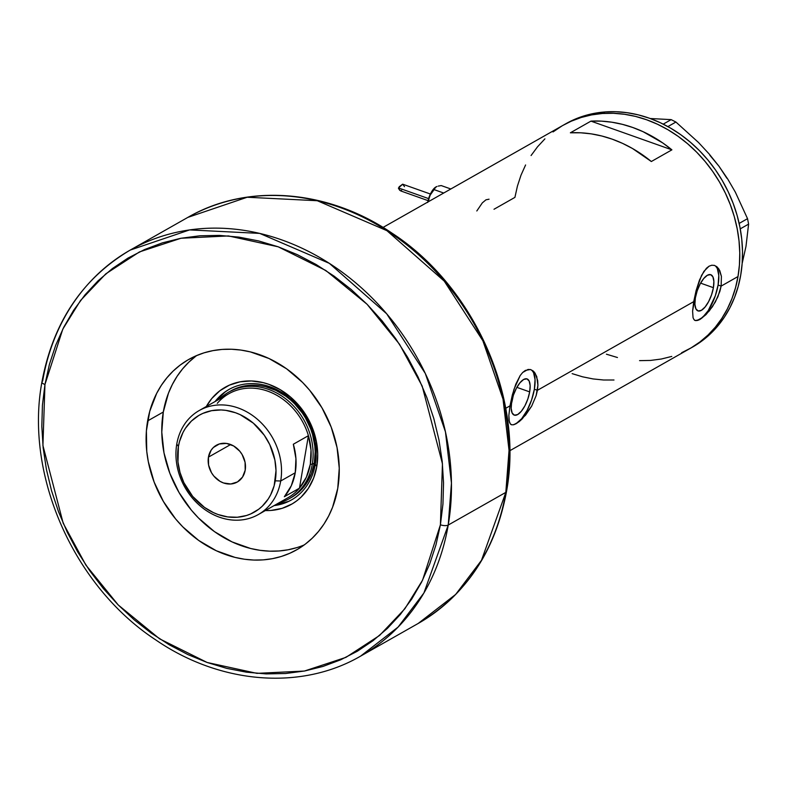 <?xml version="1.0" encoding="UTF-8"?>
<svg xmlns="http://www.w3.org/2000/svg" width="788" height="788" viewBox="0 0 788 788"><rect width="100%" height="100%" fill="white"/><g stroke="black" fill="none" stroke-linecap="round" stroke-linejoin="round"><path stroke-width="1.18" d="M489.053 199.197L485.979 199.807L482.315 202.88L476.819 210.967M529.674 391.892L516.869 387.351L529.674 391.892L527.842 398.994L524.916 405.79L521.331 411.257L517.657 414.547L514.426 415.168L512.151 413.03L511.166 408.45L511.629 402.136A19.198 7.437 -70.5 0 1 527.073 378.92A19.198 7.437 -70.5 0 1 529.674 391.892A19.198 7.437 -70.5 0 1 514.229 415.109A19.198 7.437 -70.5 0 1 511.629 402.136L513.461 395.034L516.396 388.238L519.972 382.771L523.646 379.481L526.876 378.861L529.152 380.998L530.137 385.578L529.674 391.892M713.406 287.679L700.601 283.138L713.406 287.679L711.564 294.781L708.639 301.577L705.063 307.034L701.379 310.334L698.158 310.955L695.883 308.817L694.898 304.237L695.361 297.913A19.198 7.437 -70.5 0 1 710.796 274.707A19.198 7.437 -70.5 0 1 713.406 287.679A19.198 7.437 -70.5 0 1 697.961 310.896A19.198 7.437 -70.5 0 1 695.361 297.913L697.193 290.811L700.118 284.015L703.694 278.558L707.378 275.268L710.599 274.638L712.884 276.785L713.859 281.355L713.406 287.679M694.977 320.401A29.176 11.308 109.5 0 0 718.095 285.02L721.138 286.103L719.868 291.432L715.386 301.922L709.249 310.984L699.941 319.485L695.469 320.588L694.001 319.632L693.056 317.702L692.593 311.132L693.716 301.656L537.406 390.316L534.362 389.233A29.176 11.308 109.5 0 0 530.688 369.621L534.185 371.956L536.726 376.497L537.918 385.224L537.406 390.316L693.716 301.656L696.09 290.664L699.508 280.006L703.891 271.358L709.062 266.196L711.771 265.231L714.411 265.408L716.824 266.689L718.892 269.033L721.404 276.332L721.138 286.103L738.001 276.529A128.385 108.035 -119.6 0 0 688.348 144.381A128.385 108.035 -119.6 0 0 563.115 125.292A128.385 108.035 60.4 0 1 602.387 113.492A128.385 108.035 60.4 0 1 730.683 205.648A128.385 108.035 60.4 0 1 689.805 348.631A128.385 108.035 -119.6 0 0 738.001 276.529L721.138 286.103L717.917 296.751L712.45 306.699L705.979 314.629L699.941 319.485L695.469 320.588L694.001 319.632L693.056 317.702L692.593 311.132L696.09 290.664L701.586 275.327L706.412 268.265L709.062 266.196L711.771 265.231L714.411 265.408L716.824 266.689L719.74 270.54L721.404 276.332L721.138 286.103L718.095 285.02A29.176 11.308 109.5 0 0 714.411 265.408L714.135 265.3M513.737 424.752L511.747 424.801L510.279 423.855L509.038 420.605L508.861 415.345L509.984 405.869L505.709 408.292L509.984 405.869L513.943 389.41L520.159 375.581L522.68 372.478L528.049 369.444L530.679 369.621L533.092 370.912L535.16 373.246L537.682 380.555L537.918 385.224L536.135 395.655L531.664 406.135L522.257 418.842L519.105 421.708L513.737 424.752L511.747 424.801L510.279 423.855L509.334 421.925L508.861 415.345L509.984 405.869L512.358 394.877L515.776 384.219L520.159 375.581L522.68 372.478L525.34 370.409L530.413 369.513M494.007 209.253L514.919 197.384L517.42 186.086M671.898 149.848L651.331 161.52A128.385 108.035 -119.6 0 0 570.374 132.798L590.941 121.125A128.385 108.035 60.4 0 1 671.898 149.848L651.331 161.52L632.469 148.489L622.481 143.337L612.217 139.161L601.796 135.999L591.286 133.871L580.776 132.798L570.374 132.798L590.941 121.125L671.898 149.848L590.941 121.125L601.342 121.135L611.852 122.209L622.362 124.337L632.784 127.498L643.047 131.675L662.688 142.894L671.898 149.848M681.64 352.728L691.076 347.892L699.892 341.982L707.998 335.067L715.317 327.207L721.788 318.47L727.334 308.955L731.904 298.741L735.47 287.935L737.982 276.637L739.42 264.955L739.765 253.007L739.026 240.911L737.194 228.766L734.308 216.7L730.377 204.841L725.443 193.277L719.562 182.136L712.776 171.528L705.161 161.55L696.789 152.301L687.747 143.859L678.104 136.324L667.968 129.744L657.428 124.208L646.603 119.756L635.571 116.427L624.451 114.27L613.36 113.285L602.387 113.492L605.135 111.935L602.387 113.492L591.65 114.89L581.249 117.461L571.28 121.185L563.065 125.322L571.192 121.224L581.15 117.491L591.552 114.91L602.288 113.502L613.261 113.285L624.352 114.25L635.473 116.407L646.495 119.717L657.33 124.159L667.869 129.695L678.015 136.255L687.658 143.79L696.71 152.222L705.093 161.461L712.707 171.439L719.503 182.038L725.393 193.178L730.338 204.732L734.278 216.592L737.174 228.658L739.016 240.793L739.765 252.899L739.43 264.847L738.001 276.529L735.5 287.837L731.944 298.642L727.373 308.866L721.838 318.382L715.376 327.128L708.067 334.999L699.971 341.923L691.155 347.843L681.728 352.689M671.76 356.422L661.368 359.013L650.632 360.421M617.447 357.516L606.415 354.196M531.073 155.531L537.534 146.795L544.853 138.924M572.137 373.64L582.568 376.812L593.078 378.929L603.578 380.003L613.99 380.013M511.245 424.624A29.176 11.308 109.5 0 0 534.362 389.233L537.406 390.316L536.135 395.655L531.664 406.135L525.527 415.207L516.219 423.708M511.747 424.801L510.9 424.515M513.51 424.663L516.101 423.658L521.695 418.655L527.123 410.361L531.575 400.028L534.362 389.233L535.062 379.629L533.565 372.675L532.058 370.537M695.469 320.588L694.622 320.292M697.242 320.45L702.591 317.416L708.215 310.63L715.307 295.805L718.095 285.02L718.794 275.416L717.297 268.452L715.79 266.324M509.738 450.766L692.544 347.075A128.385 108.035 -119.6 0 0 733.421 204.092A128.385 108.035 -119.6 0 0 605.135 111.935A128.385 108.035 -119.6 0 0 565.853 123.736L383.057 227.427M709.83 155.226L718.981 166.238L709.062 153.877L698.473 142.461L675.917 122.041L667.889 126.592L675.917 122.041L671.159 119.628L650.228 118.515L671.159 119.628L663.22 124.13L671.159 119.628L675.917 122.041L698.473 142.461L709.062 153.877L718.981 166.238L727.708 179.004L735.332 192.124L747.536 218.67L739.154 223.428L747.536 218.67L748.6 224.117L745.98 246.398L742.158 263.468L745.98 246.398L748.6 224.117L740.247 228.855L748.6 224.117L747.536 218.67L735.332 192.124L727.708 179.004L718.981 166.238L726.9 178.265M716.824 327.109L714.017 330.211L716.824 327.109M742.71 259.341L742.276 261.655M639.56 360.638L650.524 360.431L661.27 359.032M561.844 126.031L553.028 131.931M544.922 138.855L537.603 146.716M525.586 164.968L521.006 175.182L517.45 185.988L514.938 197.276M693.814 346.336L702.63 340.426L710.737 333.511L718.055 325.651L724.527 316.914L730.072 307.399L734.652 297.184L738.208 286.379L740.72 275.081L742.158 263.409L742.513 251.451L741.764 239.355L739.942 227.21L737.046 215.144L733.116 203.284L728.181 191.72L722.3 180.59L715.514 169.972L707.91 159.994L699.537 150.744L690.485 142.303L680.852 134.768L670.706 128.188L660.177 122.652L649.342 118.2L638.31 114.871L627.199 112.714L616.098 111.729L605.135 111.935L594.388 113.334L583.987 115.905L574.019 119.628L565.804 123.765M315.279 464.309A63.464 53.407 -119.6 0 0 282.331 392.769A63.464 53.407 -119.6 0 0 215.104 401.525A63.464 53.407 60.4 0 1 228.825 389.548A63.464 53.407 60.4 0 1 290.733 398.984A63.464 53.407 60.4 0 1 315.279 464.309A63.464 53.407 60.4 0 1 291.452 499.947A63.464 53.407 60.4 0 1 274.125 505.581A63.464 53.407 -119.6 0 0 315.279 464.309L316.786 466.486L315.279 464.309M265.359 510.555A67.256 56.598 60.4 0 0 316.786 466.486L317.712 454.115L316.362 441.408L312.777 428.879L310.186 422.821L303.538 411.434L299.548 406.214L290.417 396.955L280.055 389.567L268.856 384.337L263.074 382.604L251.441 380.968L240.074 381.825L229.406 385.135L219.852 390.769L211.775 398.521L206.338 406.5A67.256 56.598 60.4 0 1 278.174 388.504A67.256 56.598 60.4 0 1 316.786 466.486L313.614 478.07L308.325 488.412L301.105 497.12L296.869 500.744L292.25 503.847L282.094 508.349L271.023 510.437L265.27 510.555M230.864 390.907A61.277 51.565 60.4 0 1 290.634 400.018A61.277 51.565 60.4 0 1 314.333 463.088L311.447 473.647L306.621 483.064L300.051 490.993L291.974 497.13M229.111 389.39L229.308 389.282A63.464 53.407 -119.6 0 0 216.07 400.984L224.757 392.316M511.353 404.086A116.713 98.214 -119.6 0 0 513.185 395.852L511.353 404.086M304.247 544.922A109.414 92.078 60.4 0 1 201.708 521.144A109.414 92.078 60.4 0 1 163.293 412.035A109.414 92.078 60.4 0 1 196.793 355.486M195.71 356.294L188.805 362.204L182.57 368.912L177.064 376.359L172.345 384.475L168.455 393.182L163.293 412.035L161.786 432.179L163.993 452.834L169.824 473.233L179.063 492.569L191.336 510.102L198.477 517.982L214.415 531.585L232.036 541.898L250.673 548.507L260.148 550.339L269.604 551.167L278.952 550.979L288.103 549.778L296.968 547.581M288.418 501.414L275.091 505.039A63.464 53.407 -119.6 0 0 291.924 499.671M230.214 391.281L239.473 387.184L244.438 385.953L254.8 385.174L260.089 385.637L265.398 386.662L275.839 390.365L285.709 396.137L290.309 399.733L294.633 403.761L302.267 412.932L305.508 417.995L310.679 428.82L312.56 434.483L314.816 446.038L315.18 451.81L314.333 463.088A61.277 51.565 60.4 0 1 291.333 497.504A61.277 51.565 60.4 0 1 290.289 498.065M280.705 480.995L275.239 480.828A55.731 46.896 60.4 0 1 218.118 514.544A55.731 46.896 60.4 0 1 178.403 446.471L176.768 444.117A59.819 50.334 -119.6 0 0 219.399 517.184A59.819 50.334 -119.6 0 0 280.705 480.995A59.819 50.334 60.4 0 1 258.247 514.584A59.819 50.334 60.4 0 1 199.906 505.689A59.819 50.334 60.4 0 1 176.768 444.117A59.819 50.334 60.4 0 1 199.226 410.528A59.819 50.334 60.4 0 1 257.577 419.423A59.819 50.334 60.4 0 1 280.705 480.995L295.244 472.751L280.705 480.995A59.819 50.334 -119.6 0 0 238.074 407.938A59.819 50.334 -119.6 0 0 176.768 444.117L178.403 446.471L177.96 461.985L180.019 472.485L183.87 482.65L192.686 496.42L204.437 507.364L213.42 512.614L218.118 514.544L227.732 516.918L237.316 517.243L246.486 515.51L250.811 513.884L258.73 509.215L262.246 506.201L268.225 498.991L270.629 494.864L274.155 485.733L276.007 470.564L274.884 460.044L269.772 444.639L264.266 435.203L253.391 423.205L240.222 414.685L235.523 412.754L225.91 410.381L221.093 409.957L211.667 410.666L202.831 413.404L198.734 415.512L191.395 421.087L185.416 428.298L183.013 432.435L179.487 441.566L178.403 446.471A55.731 46.896 60.4 0 1 235.523 412.754A55.731 46.896 60.4 0 1 275.239 480.828L280.705 480.995M208.446 457.129A21.158 17.799 60.4 0 1 216.385 445.25A21.158 17.799 60.4 0 1 237.021 448.392A21.158 17.799 60.4 0 1 245.196 470.17L242.537 477.065L237.483 481.921L230.805 483.99L223.516 482.965L220 481.32L213.863 476.09L211.489 472.701L208.574 465.019L208.446 457.129L211.105 450.234L213.371 447.495L219.359 443.959L226.471 443.427L233.642 445.969L239.779 451.209L242.152 454.597L245.068 462.28L245.196 470.17A21.158 17.799 60.4 0 1 237.257 482.049A21.158 17.799 60.4 0 1 216.621 478.897A21.158 17.799 60.4 0 1 208.446 457.129L230.657 444.531L208.446 457.129M258.247 514.584L287.866 497.789A59.819 50.334 -119.6 0 0 299.45 488.176L284.36 496.726A59.819 50.334 -119.6 0 0 295.244 472.751A59.819 50.334 -119.6 0 0 293.333 444.235L308.413 435.685L299.45 488.176L284.36 496.726L291.304 485.723L295.244 472.751L295.933 458.626L293.333 444.235L308.413 435.685A59.819 50.334 60.4 0 1 310.324 464.201A59.819 50.334 60.4 0 1 299.45 488.176L306.384 477.164L310.324 464.201L311.014 450.076L308.413 435.685A59.819 50.334 -119.6 0 0 228.845 393.734L199.226 410.528M312.275 464.26L310.324 464.201L312.275 464.26A61.277 51.565 60.4 0 1 289.275 498.666A61.277 51.565 60.4 0 1 278.824 502.921A61.277 51.565 -119.6 0 0 312.275 464.26L314.333 463.088L312.275 464.26A61.277 51.565 -119.6 0 0 283.463 397.172A61.277 51.565 -119.6 0 0 219.803 398.866A61.277 51.565 60.4 0 1 228.806 392.069A61.277 51.565 60.4 0 1 288.575 401.181A61.277 51.565 60.4 0 1 312.275 464.26M217.271 403.348A59.819 50.334 60.4 0 1 267.693 391.134A59.819 50.334 60.4 0 1 308.413 435.685L299.45 488.176M130.256 250.062L187.849 217.389L247.176 197.246L317.278 200.723L386.918 230.677L444.274 281.139L482.877 340.78L503.039 399.191L509.038 450.372L505.817 492.382A5.831 2.197 9.7 0 0 506.497 491.535A5.831 2.197 -170.3 0 1 505.817 492.382A233.425 196.429 -119.6 0 0 415.542 252.101A233.425 196.429 -119.6 0 0 187.849 217.389C247.245 182.885 327.906 189.337 392.148 233.248C474.563 286.871 523.941 398.275 506.497 491.564C495.406 551.157 465.964 595.127 418.182 623.466L360.599 656.128L398.098 627.071L423.905 592.99L448.224 525.044A5.831 2.197 -170.3 0 1 440.413 524.798L422.555 580.185L404.855 608.779L379.55 635.473L345.932 657.369L304.385 671.051L256.927 673.356L207.155 662.481L159.58 638.822L118.289 605.017L85.902 565.114L63.188 523.232L42.916 445.496L44.955 384.495A5.831 2.197 -170.3 0 1 41.941 381.993A5.831 2.197 -170.3 0 1 42.631 381.146A233.425 196.429 60.4 0 1 130.256 250.062A233.425 196.429 60.4 0 1 357.959 284.773A233.425 196.429 60.4 0 1 448.224 525.044A233.425 196.429 60.4 0 1 360.599 656.128C300.967 690.78 219.931 684.122 155.571 639.787C73.55 585.996 24.566 474.967 41.941 381.953C53.032 322.361 82.474 278.391 130.256 250.062L189.593 229.919L259.685 233.396L329.335 263.34L386.691 313.801L425.293 373.443L445.456 431.854L451.455 483.034L448.224 525.044L505.817 492.382L481.488 560.317L455.691 594.408L418.182 623.466A233.425 196.429 -119.6 0 0 505.817 492.382L448.224 525.044A5.831 2.197 9.7 0 1 440.413 524.798L442.945 504.093L443.546 482.906L442.216 461.453L438.955 439.931L433.814 418.546L426.83 397.516L418.073 377.028L407.623 357.289L395.586 338.495L382.072 320.815L367.228 304.424L351.172 289.482L334.082 276.125L316.106 264.492L297.421 254.691L278.213 246.811L258.661 240.941L238.951 237.119L219.281 235.395L199.837 235.789L180.807 238.281L162.367 242.862L144.706 249.491L127.991 258.08L112.379 268.57L98.017 280.853L85.045 294.81L73.599 310.305L63.779 327.187L55.682 345.302L49.388 364.46L44.955 384.495L42.424 405.209L41.823 426.387L43.153 447.85L46.413 469.372L51.555 490.757L58.539 511.786L67.295 532.274L77.746 552.004L89.783 570.808L103.297 588.478L118.141 604.869L134.196 619.821L151.286 633.168L169.262 644.801L187.948 654.611L207.155 662.481L226.708 668.362L246.417 672.174L266.088 673.898L285.532 673.513L304.562 671.012L323.001 666.431L340.662 659.812L357.378 651.213L372.99 640.723L387.351 628.45L400.324 614.492L411.769 598.998L421.59 582.115L429.687 564.001L435.981 544.833L440.413 524.798L442.452 463.797L422.181 386.071L399.467 344.189L367.08 304.276L325.789 270.481L278.213 246.811L228.441 235.937L180.984 238.252L139.437 251.933L105.819 273.83L80.514 300.514L62.813 329.108L44.955 384.495A5.831 2.197 9.7 0 1 41.941 381.993M147.622 420.92A109.414 92.078 60.4 0 1 188.696 359.476A109.414 92.078 60.4 0 1 295.431 375.748A109.414 92.078 60.4 0 1 337.747 488.373L332.585 507.226L328.695 515.933L323.976 524.05L318.47 531.496L312.235 538.204L305.33 544.114L297.825 549.157L289.787 553.284L281.296 556.466L272.431 558.672L263.281 559.874L253.933 560.061L244.477 559.234L235.001 557.392L216.365 550.782L198.743 540.479L182.806 526.876L175.665 518.996L163.392 501.454L154.153 482.118L148.321 461.729L146.755 451.376L146.401 430.878L149.75 411.287L156.674 393.37L161.392 385.253L166.898 377.807L173.133 371.089L180.038 365.189L187.544 360.146L195.582 356.009L204.072 352.827L212.937 350.63L222.088 349.429L231.436 349.242L240.892 350.069L250.367 351.901L269.004 358.51L286.625 368.823L302.562 382.426L309.704 390.306L321.977 407.839L331.216 427.175L337.047 447.574L339.254 468.239L337.747 488.373A109.414 92.078 60.4 0 1 296.672 549.817A109.414 92.078 60.4 0 1 189.938 533.555A109.414 92.078 60.4 0 1 147.622 420.92L163.293 412.035L147.622 420.92M430.396 194.025L402.698 184.195L398.482 187.938L428.603 198.615L398.482 187.938L399.703 190.282L401.122 191.001L401.594 190.272M427.677 202.467L430.928 192.962L434.227 188.283L436.68 186.618M435.094 187.544L434.099 189.622L443.703 193.03L434.099 189.622L429.529 195.995L435.892 186.973A13.13 5.092 109.5 0 0 435.813 187.022A13.13 5.092 109.5 0 0 429.529 195.995L428.445 201.679L429.529 195.995A13.13 5.092 109.5 0 0 427.746 202.073M438.226 186.106L441.221 185.574L450.825 188.982L441.221 185.574L438.226 186.106M435.892 186.973L436.956 186.49L435.892 186.973M404.52 186.667L402.648 184.195L399.221 186.726L398.511 188.627L400.737 190.932M289.275 498.666L291.333 497.504M428.051 200.625L400.787 190.952"/></g></svg>
